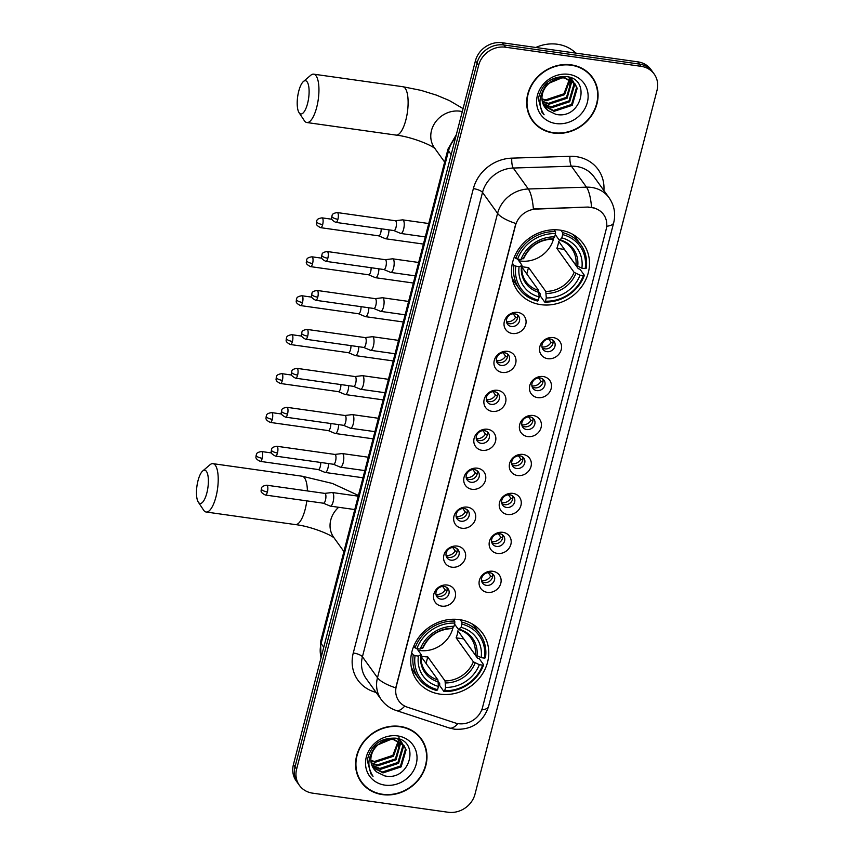 <?xml version="1.0" encoding="UTF-8"?>
<svg xmlns="http://www.w3.org/2000/svg" width="855" height="855" viewBox="0 0 855 855"><rect width="100%" height="100%" fill="white"/><g stroke="black" fill="none" stroke-linecap="round" stroke-linejoin="round"><path stroke-width="1.28" d="M459.392 619.619A40.452 36.102 144.3 0 0 418.116 638.268A40.452 36.102 144.3 0 0 416.93 680.505A40.452 36.102 144.3 0 0 440.122 694.142A40.452 36.102 144.3 0 0 481.408 675.493A40.452 36.102 144.3 0 0 482.594 633.266A40.452 36.102 144.3 0 0 459.392 619.619M560.121 230.134A40.452 36.102 144.3 0 0 518.835 248.784A40.452 36.102 144.3 0 0 517.649 291.01A40.452 36.102 144.3 0 0 540.852 304.658A40.452 36.102 144.3 0 0 582.137 286.008A40.452 36.102 144.3 0 0 583.324 243.771A40.452 36.102 144.3 0 0 560.121 230.134M512.316 333.493A11.446 10.217 -35.7 0 1 504.343 321.448A11.446 10.217 -35.7 0 1 517.777 312.406A11.446 10.217 -35.7 0 1 525.75 324.462A11.446 10.217 -35.7 0 1 512.316 333.493M514.678 313.828A6.872 6.135 144.3 0 0 507.667 317.002A6.872 6.135 144.3 0 0 507.464 324.173A6.872 6.135 144.3 0 0 511.397 326.482A6.872 6.135 144.3 0 0 518.408 323.318A6.872 6.135 144.3 0 0 518.611 316.147A6.872 6.135 144.3 0 0 514.678 313.828M502.248 372.449A11.446 10.217 -35.7 0 1 494.276 360.393A11.446 10.217 -35.7 0 1 507.699 351.352A11.446 10.217 -35.7 0 1 515.672 363.407A11.446 10.217 -35.7 0 1 502.248 372.449M504.6 352.784A6.872 6.135 144.3 0 0 497.589 355.947A6.872 6.135 144.3 0 0 497.386 363.119A6.872 6.135 144.3 0 0 501.329 365.438A6.872 6.135 144.3 0 0 508.34 362.264A6.872 6.135 144.3 0 0 508.543 355.092A6.872 6.135 144.3 0 0 504.6 352.784M492.17 411.394A11.446 10.217 -35.7 0 1 484.197 399.338A11.446 10.217 -35.7 0 1 497.631 390.308A11.446 10.217 -35.7 0 1 505.604 402.352A11.446 10.217 -35.7 0 1 492.17 411.394M494.532 391.729A6.872 6.135 144.3 0 0 487.521 394.892A6.872 6.135 144.3 0 0 487.318 402.064A6.872 6.135 144.3 0 0 491.251 404.383A6.872 6.135 144.3 0 0 498.262 401.219A6.872 6.135 144.3 0 0 498.465 394.048A6.872 6.135 144.3 0 0 494.532 391.729M482.102 450.339A11.446 10.217 -35.7 0 1 474.13 438.294A11.446 10.217 -35.7 0 1 487.553 429.253A11.446 10.217 -35.7 0 1 495.526 441.308A11.446 10.217 -35.7 0 1 482.102 450.339M484.454 430.674A6.872 6.135 144.3 0 0 477.443 433.848A6.872 6.135 144.3 0 0 477.24 441.02A6.872 6.135 144.3 0 0 481.183 443.328A6.872 6.135 144.3 0 0 488.194 440.165A6.872 6.135 144.3 0 0 488.397 432.993A6.872 6.135 144.3 0 0 484.454 430.674M472.024 489.295A11.446 10.217 -35.7 0 1 464.051 477.24A11.446 10.217 -35.7 0 1 477.485 468.198A11.446 10.217 -35.7 0 1 485.458 480.254A11.446 10.217 -35.7 0 1 472.024 489.295M474.386 469.63A6.872 6.135 144.3 0 0 467.375 472.794A6.872 6.135 144.3 0 0 467.172 479.965A6.872 6.135 144.3 0 0 471.105 482.284A6.872 6.135 144.3 0 0 478.116 479.11A6.872 6.135 144.3 0 0 478.319 471.939A6.872 6.135 144.3 0 0 474.386 469.63M461.957 528.24A11.446 10.217 -35.7 0 1 453.984 516.185A11.446 10.217 -35.7 0 1 467.407 507.154A11.446 10.217 -35.7 0 1 475.38 519.199A11.446 10.217 -35.7 0 1 461.957 528.24M464.308 508.575A6.872 6.135 144.3 0 0 457.297 511.739A6.872 6.135 144.3 0 0 457.094 518.91A6.872 6.135 144.3 0 0 461.037 521.229A6.872 6.135 144.3 0 0 468.048 518.066A6.872 6.135 144.3 0 0 468.251 510.895A6.872 6.135 144.3 0 0 464.308 508.575M451.878 567.186A11.446 10.217 -35.7 0 1 443.905 555.141A11.446 10.217 -35.7 0 1 457.34 546.099A11.446 10.217 -35.7 0 1 465.312 558.155A11.446 10.217 -35.7 0 1 451.878 567.186M454.24 547.521A6.872 6.135 144.3 0 0 447.229 550.695A6.872 6.135 144.3 0 0 447.026 557.866A6.872 6.135 144.3 0 0 450.959 560.175A6.872 6.135 144.3 0 0 457.97 557.011A6.872 6.135 144.3 0 0 458.173 549.84A6.872 6.135 144.3 0 0 454.24 547.521M441.811 606.142A11.446 10.217 -35.7 0 1 433.838 594.086A11.446 10.217 -35.7 0 1 447.261 585.044A11.446 10.217 -35.7 0 1 455.234 597.1A11.446 10.217 -35.7 0 1 441.811 606.142M444.162 586.477A6.872 6.135 144.3 0 0 437.151 589.64A6.872 6.135 144.3 0 0 436.948 596.811A6.872 6.135 144.3 0 0 440.891 599.131A6.872 6.135 144.3 0 0 447.902 595.956A6.872 6.135 144.3 0 0 448.106 588.785A6.872 6.135 144.3 0 0 444.162 586.477M547.809 358.683A11.446 10.217 -35.7 0 1 539.836 346.628A11.446 10.217 -35.7 0 1 553.26 337.586A11.446 10.217 -35.7 0 1 561.233 349.642A11.446 10.217 -35.7 0 1 547.809 358.683M550.16 339.018A6.872 6.135 144.3 0 0 543.149 342.182A6.872 6.135 144.3 0 0 542.946 349.353A6.872 6.135 144.3 0 0 546.89 351.672A6.872 6.135 144.3 0 0 553.901 348.498A6.872 6.135 144.3 0 0 554.104 341.327A6.872 6.135 144.3 0 0 550.16 339.018M537.731 397.628A11.446 10.217 -35.7 0 1 529.758 385.573A11.446 10.217 -35.7 0 1 543.192 376.542A11.446 10.217 -35.7 0 1 551.165 388.587A11.446 10.217 -35.7 0 1 537.731 397.628M540.082 377.963A6.872 6.135 144.3 0 0 533.082 381.127A6.872 6.135 144.3 0 0 532.879 388.298A6.872 6.135 144.3 0 0 536.812 390.617A6.872 6.135 144.3 0 0 543.823 387.454A6.872 6.135 144.3 0 0 544.026 380.283A6.872 6.135 144.3 0 0 540.082 377.963M527.663 436.574A11.446 10.217 -35.7 0 1 519.69 424.529A11.446 10.217 -35.7 0 1 533.114 415.487A11.446 10.217 -35.7 0 1 541.087 427.543A11.446 10.217 -35.7 0 1 527.663 436.574M530.015 416.909A6.872 6.135 144.3 0 0 523.004 420.083A6.872 6.135 144.3 0 0 522.8 427.254A6.872 6.135 144.3 0 0 526.744 429.563A6.872 6.135 144.3 0 0 533.755 426.399A6.872 6.135 144.3 0 0 533.958 419.228A6.872 6.135 144.3 0 0 530.015 416.909M517.585 475.53A11.446 10.217 -35.7 0 1 509.612 463.474A11.446 10.217 -35.7 0 1 523.046 454.433A11.446 10.217 -35.7 0 1 531.019 466.488A11.446 10.217 -35.7 0 1 517.585 475.53M519.947 455.865A6.872 6.135 144.3 0 0 512.936 459.028A6.872 6.135 144.3 0 0 512.733 466.199A6.872 6.135 144.3 0 0 516.666 468.519A6.872 6.135 144.3 0 0 523.677 465.344A6.872 6.135 144.3 0 0 523.88 458.173A6.872 6.135 144.3 0 0 519.947 455.865M507.517 514.475A11.446 10.217 -35.7 0 1 499.544 502.419A11.446 10.217 -35.7 0 1 512.968 493.388A11.446 10.217 -35.7 0 1 520.941 505.433A11.446 10.217 -35.7 0 1 507.517 514.475M509.869 494.81A6.872 6.135 144.3 0 0 502.858 497.973A6.872 6.135 144.3 0 0 502.655 505.145A6.872 6.135 144.3 0 0 506.598 507.464A6.872 6.135 144.3 0 0 513.609 504.3A6.872 6.135 144.3 0 0 513.812 497.129A6.872 6.135 144.3 0 0 509.869 494.81M497.439 553.42A11.446 10.217 -35.7 0 1 489.466 541.375A11.446 10.217 -35.7 0 1 502.9 532.334A11.446 10.217 -35.7 0 1 510.873 544.389A11.446 10.217 -35.7 0 1 497.439 553.42M499.801 533.755A6.872 6.135 144.3 0 0 492.79 536.929A6.872 6.135 144.3 0 0 492.587 544.101A6.872 6.135 144.3 0 0 496.52 546.409A6.872 6.135 144.3 0 0 503.531 543.246A6.872 6.135 144.3 0 0 503.734 536.074A6.872 6.135 144.3 0 0 499.801 533.755M487.371 592.376A11.446 10.217 -35.7 0 1 479.399 580.321A11.446 10.217 -35.7 0 1 492.822 571.279A11.446 10.217 -35.7 0 1 500.795 583.334A11.446 10.217 -35.7 0 1 487.371 592.376M489.723 572.711A6.872 6.135 144.3 0 0 482.712 575.875A6.872 6.135 144.3 0 0 482.509 583.046A6.872 6.135 144.3 0 0 486.452 585.365A6.872 6.135 144.3 0 0 493.463 582.191A6.872 6.135 144.3 0 0 493.666 575.02A6.872 6.135 144.3 0 0 489.723 572.711M517.382 314.907A6.872 6.135 -35.7 0 1 515.8 321.277A6.872 6.135 -35.7 0 1 509.388 323.692A6.872 6.135 -35.7 0 1 506.684 322.613M507.314 353.863A6.872 6.135 -35.7 0 1 505.722 360.233A6.872 6.135 -35.7 0 1 499.32 362.638A6.872 6.135 -35.7 0 1 496.605 361.558M497.236 392.808A6.872 6.135 -35.7 0 1 495.654 399.178A6.872 6.135 -35.7 0 1 489.242 401.594A6.872 6.135 -35.7 0 1 486.538 400.514M487.168 431.754A6.872 6.135 -35.7 0 1 485.576 438.123A6.872 6.135 -35.7 0 1 479.174 440.539A6.872 6.135 -35.7 0 1 476.459 439.459M477.09 470.71A6.872 6.135 -35.7 0 1 475.508 477.079A6.872 6.135 -35.7 0 1 469.096 479.484A6.872 6.135 -35.7 0 1 466.392 478.405M467.022 509.655A6.872 6.135 -35.7 0 1 465.43 516.025A6.872 6.135 -35.7 0 1 459.028 518.44A6.872 6.135 -35.7 0 1 456.314 517.361M456.944 548.611A6.872 6.135 -35.7 0 1 455.362 554.97A6.872 6.135 -35.7 0 1 448.95 557.385A6.872 6.135 -35.7 0 1 446.246 556.306M446.876 587.556A6.872 6.135 -35.7 0 1 445.284 593.926A6.872 6.135 -35.7 0 1 438.882 596.33A6.872 6.135 -35.7 0 1 436.168 595.251M552.875 340.098A6.872 6.135 -35.7 0 1 551.283 346.467A6.872 6.135 -35.7 0 1 544.881 348.872A6.872 6.135 -35.7 0 1 542.166 347.793M542.797 379.043A6.872 6.135 -35.7 0 1 541.215 385.413A6.872 6.135 -35.7 0 1 534.803 387.828A6.872 6.135 -35.7 0 1 532.099 386.749M532.729 417.988A6.872 6.135 -35.7 0 1 531.137 424.358A6.872 6.135 -35.7 0 1 524.735 426.773A6.872 6.135 -35.7 0 1 522.02 425.694M522.651 456.944A6.872 6.135 -35.7 0 1 521.069 463.314A6.872 6.135 -35.7 0 1 514.657 465.719A6.872 6.135 -35.7 0 1 511.953 464.639M512.583 495.889A6.872 6.135 -35.7 0 1 510.991 502.259A6.872 6.135 -35.7 0 1 504.589 504.674A6.872 6.135 -35.7 0 1 501.874 503.595M502.505 534.835A6.872 6.135 -35.7 0 1 500.923 541.204A6.872 6.135 -35.7 0 1 494.511 543.62A6.872 6.135 -35.7 0 1 491.807 542.54M492.437 573.791A6.872 6.135 -35.7 0 1 490.845 580.16A6.872 6.135 -35.7 0 1 484.443 582.565A6.872 6.135 -35.7 0 1 481.728 581.486M588.4 207.455A20.606 18.393 -35.7 0 1 591.82 207.637A20.606 18.393 -35.7 0 1 603.641 214.584A20.606 18.393 -35.7 0 1 606.174 229.332L482.541 707.406A20.606 18.393 -35.7 0 1 455.095 722.913L407.397 707.203A20.606 18.393 -35.7 0 1 398.858 701.014A20.606 18.393 -35.7 0 1 396.314 686.266L515.469 225.549A20.606 18.393 -35.7 0 1 536.224 209.09L588.112 207.049L594.46 208.022M571.183 64.852A37.011 33.035 144.3 0 0 533.402 81.92A37.011 33.035 144.3 0 0 532.312 120.566A37.011 33.035 144.3 0 0 553.548 133.049A37.011 33.035 144.3 0 0 591.329 115.981A37.011 33.035 144.3 0 0 592.408 77.335A37.011 33.035 144.3 0 0 571.183 64.852M531.543 119.422A37.011 33.035 144.3 0 0 534.3 122.457M400.087 726.419A37.011 33.035 144.3 0 0 362.306 743.487A37.011 33.035 144.3 0 0 361.227 782.133A37.011 33.035 144.3 0 0 382.452 794.616A37.011 33.035 144.3 0 0 420.233 777.548A37.011 33.035 144.3 0 0 421.323 738.902A37.011 33.035 144.3 0 0 400.087 726.419M360.447 781A37.011 33.035 144.3 0 0 363.204 784.024M654.182 74.043L650.965 69.565A22.893 20.435 144.3 0 0 637.83 61.849L502.28 42.75A22.893 20.435 144.3 0 0 475.423 60.823L293.425 764.573L295.028 766.817A22.893 20.435 144.3 0 0 297.85 783.201A22.893 20.435 144.3 0 1 295.028 766.817L477.037 63.056L295.028 766.817L296.642 769.051A22.893 20.435 144.3 0 0 299.453 785.435A22.893 20.435 144.3 0 0 312.588 793.151L448.138 812.25A22.893 20.435 144.3 0 0 474.995 794.177L656.993 90.427A22.893 20.435 144.3 0 0 654.182 74.043A22.893 20.435 144.3 0 0 641.047 66.316L505.497 47.217A22.893 20.435 144.3 0 0 478.64 65.301L296.642 769.051M502.28 42.75L503.894 44.984A22.893 20.435 144.3 0 0 477.037 63.056A22.893 20.435 144.3 0 1 503.894 44.984L639.444 64.082L503.894 44.984L505.497 47.217M652.568 71.799A22.893 20.435 144.3 0 0 639.444 64.082A22.893 20.435 144.3 0 1 652.568 71.799M404.725 706.07A26.708 10.1 108.2 0 1 396.154 710.484C390.04 708.421 385.071 704.787 381.245 699.561A30.524 27.242 -35.7 0 1 377.493 677.716A26.708 8.219 -165.5 0 0 395.747 687.848L515.843 223.486A26.708 8.219 14.5 0 1 497.578 213.355A30.524 27.242 -35.7 0 1 528.326 188.987A26.708 7.246 88.2 0 1 533.381 208.973L588.112 207.049M422.477 741.381A37.011 33.035 144.3 0 0 420.489 737.812M593.573 79.814A37.011 33.035 144.3 0 0 591.585 76.234M293.425 764.573A22.893 20.435 144.3 0 0 296.236 780.957L299.453 785.435M592.098 77.559A36.637 32.693 144.3 0 0 571.087 65.204A36.637 32.693 144.3 0 0 533.702 82.091A36.637 32.693 144.3 0 0 532.622 120.341A36.637 32.693 144.3 0 0 553.634 132.696A36.637 32.693 144.3 0 0 591.029 115.81A36.637 32.693 144.3 0 0 592.098 77.559L590.495 75.326A36.637 32.693 144.3 0 0 588.817 73.209M575.832 53.106A38.154 34.061 144.3 0 0 557.385 44.246A38.154 34.061 144.3 0 0 535.818 47.474M541.963 98.785A19.077 17.025 144.3 0 0 544.346 99.511L545.789 99.811L563.937 93.783L569.398 79.323M571.974 80.83L567.122 98.218L548.985 104.246L542.359 101.734M571.503 80.498L566.491 97.331L548.344 103.359L542.241 101.168M573.673 82.294L574.645 84.784L569.676 101.766L551.539 107.794L543.021 103.893M573.278 81.909L574.015 83.897L569.045 100.879L550.898 106.907L542.829 103.37M546.452 86.024A19.077 17.025 144.3 0 0 544.87 107.303A19.077 17.025 144.3 0 0 548.194 110.669L555.825 114.324C581.421 120.095 591.745 79.045 566.673 76.619C551.293 76.095 541.846 83.501 538.34 98.817L541.985 112.283L544.111 114.762C537.902 104.983 538.682 95.407 546.452 86.024C551.336 80.156 557.342 77.474 564.45 77.955L575.084 83.961L577.2 88.332L572.23 105.315L554.083 111.342L543.951 105.86M574.763 83.534L576.559 87.445L571.589 104.428L553.452 110.455L543.695 105.389M548.194 110.669L544.806 107.217M542.455 91.592L546.527 84.271L563.819 77.068L575.084 83.961M570.157 77.538L572.54 80.423L569.43 77.292L569.858 78.991M569.964 79.59L564.578 94.67L546.431 100.698L541.995 99.362M569.003 77.153L569.323 78.703M570.52 77.677L570.862 78.254M571.119 78.746L571.792 80.285M570.723 78.361L571.332 79.943M572.54 80.423L573.416 81.802M572.209 79.985L573.032 81.407M568.725 74.342A26.708 23.844 144.3 0 0 537.389 95.429A26.708 23.844 144.3 0 0 555.996 123.558A26.708 23.844 144.3 0 0 587.332 102.472A26.708 23.844 144.3 0 0 568.725 74.342M570.648 79.964L569.58 86.034M529.544 115.853A36.637 32.693 144.3 0 0 531.019 118.108L532.622 120.341M544.111 114.762L541.781 111.994M421.013 739.126A36.637 32.693 144.3 0 0 400.001 726.771A36.637 32.693 144.3 0 0 362.606 743.658A36.637 32.693 144.3 0 0 361.537 781.908A36.637 32.693 144.3 0 0 382.548 794.263A36.637 32.693 144.3 0 0 419.933 777.377A36.637 32.693 144.3 0 0 421.013 739.126L419.399 736.892A36.637 32.693 144.3 0 0 417.732 734.787M370.867 760.362A19.077 17.025 144.3 0 0 373.261 761.078L374.704 761.378L392.84 755.36L398.312 740.89M400.877 742.397L396.036 759.796L377.889 765.813L371.262 763.301M400.407 742.065L395.395 758.909L377.247 764.926L371.145 762.735M402.577 743.861L403.56 746.351L398.59 763.333L380.443 769.361L371.925 765.46M402.181 743.476L402.919 745.464L397.949 762.446L379.802 768.474L371.733 764.936M375.366 747.591A19.077 17.025 144.3 0 0 373.774 768.869A19.077 17.025 144.3 0 0 377.098 772.236L384.729 775.891C410.325 781.673 420.649 740.612 395.576 738.186C380.197 737.662 370.749 745.068 367.244 760.384L370.899 773.85L373.026 776.329C366.816 766.55 367.597 756.974 375.366 747.591C380.251 741.723 386.246 739.041 393.364 739.532L403.998 745.539L406.104 749.899L401.134 766.882L382.997 772.909L372.855 767.427M403.667 745.1L405.473 749.012L400.503 765.995L382.356 772.022L372.598 766.956M377.098 772.236L373.721 768.784M371.359 753.159L375.43 745.849L392.723 738.645L403.998 745.539M399.061 739.105L401.444 741.99L398.334 738.859L398.761 740.558M398.868 741.157L393.482 756.248L375.334 762.265L370.91 760.929M397.917 738.731L398.227 740.27M399.424 739.244L399.766 739.832M400.033 740.312L400.696 741.862M399.627 739.928L400.247 741.509M401.444 741.99L402.32 743.38M401.113 741.552L401.946 742.974M397.639 735.909A26.708 23.844 144.3 0 0 366.303 757.006A26.708 23.844 144.3 0 0 384.91 785.125A26.708 23.844 144.3 0 0 416.235 764.039A26.708 23.844 144.3 0 0 397.639 735.909M399.039 736.914L398.494 747.601M358.459 777.419A36.637 32.693 144.3 0 0 359.923 779.675L361.537 781.908M373.026 776.329L370.696 773.561M298.737 91.196A16.79 5.536 -82 0 0 299.047 112.657A16.79 5.536 -82 0 0 307.576 103.487A16.79 5.536 -82 0 0 308.655 85.981A16.79 5.536 -82 0 0 303.429 81.503A16.79 5.536 -82 0 0 298.737 91.196M303.429 81.503L310.696 75.304A24.421 8.048 98 0 1 313.689 74.171A24.421 8.048 98 0 1 316.713 107.292A24.421 8.048 98 0 1 306.881 122.532A24.421 8.048 98 0 1 304.305 120.619L299.047 112.657M518.739 260.7A28.236 25.201 144.3 0 0 520.449 260.999A28.236 25.201 144.3 0 0 553.784 237.882M521.828 266.536A28.236 25.201 144.3 0 0 524.874 267.145A28.236 25.201 144.3 0 0 528.508 267.412L545.768 291.416L546.292 297.925A32.811 29.294 144.3 0 0 580.053 275.203L583.356 275.663A36.327 32.426 144.3 0 1 545.447 301.174L544.678 302.029A37.855 33.783 144.3 0 0 584.382 275.31L583.356 275.663M515.811 266.151L513.973 265.392A37.855 33.783 144.3 0 0 519.359 288.937A37.855 33.783 144.3 0 0 537.549 301.024L538.319 300.169A36.327 32.426 144.3 0 1 515.811 266.151L519.113 266.61A32.811 29.294 144.3 0 0 539.152 296.92L538.639 290.411L521.796 267.006M517.585 259.097L521.807 264.964L521.465 265.809L519.113 266.61M560.901 230.252L562.622 232.646L562.665 234.612A36.327 32.426 144.3 0 1 585.173 268.63L581.87 268.171L575.928 265.307L558.668 241.302A28.236 25.201 -35.7 0 1 556.851 248.335L564.396 249.404A36.252 32.351 144.3 0 0 564.428 249.307M564.396 249.404L578.258 268.673L580.085 269.336L584.382 275.31M544.678 302.029L540.381 296.054L540.446 294.12L539.067 292.207M512.027 277.715A37.855 33.783 144.3 0 0 515.063 282.962L519.359 288.937M513.973 265.392L512.402 263.201M514.528 256.596L515.789 258.36L517.628 259.118A36.327 32.426 144.3 0 1 555.526 233.607L555.494 231.641A37.855 33.783 144.3 0 0 515.789 258.36M555.494 231.641L554.136 229.76M545.447 301.174L546.292 297.925M539.152 296.92L538.319 300.169M555.526 233.607L554.692 236.867A32.811 29.294 144.3 0 0 520.93 259.589L517.628 259.118M580.053 275.203L574.111 272.339L556.851 248.335M551.967 238.866L552.95 238.812L554.692 236.867M520.93 259.589L523.623 257.943M521.807 264.964L521.465 265.809A29.359 26.206 144.3 0 0 539.077 292.431M585.173 268.63L586.199 268.278A37.855 33.783 144.3 0 0 580.812 244.733L576.516 238.748A37.855 33.783 144.3 0 0 572.508 234.217M580.812 244.733A37.855 33.783 144.3 0 0 562.622 232.646M581.87 268.171A32.811 29.294 144.3 0 0 561.821 237.872L562.665 234.612M561.821 237.872L560.078 239.817L559.095 239.87L555.28 234.559M577.691 266.439A29.359 26.206 144.3 0 0 560.078 239.817L559.095 239.87M526.808 273.963L528.508 267.412M198.007 480.692A16.79 5.536 -82 0 0 198.317 502.142A16.79 5.536 -82 0 0 206.846 492.982A16.79 5.536 -82 0 0 207.925 475.476A16.79 5.536 -82 0 0 202.699 470.987A16.79 5.536 -82 0 0 198.007 480.692M202.699 470.987L209.967 464.789A24.421 8.048 98 0 1 212.97 463.656A24.421 8.048 98 0 1 215.984 496.776A24.421 8.048 98 0 1 206.151 512.017A24.421 8.048 98 0 1 203.576 510.104L198.317 502.142M418.01 650.195A28.236 25.201 144.3 0 0 419.73 650.495A28.236 25.201 144.3 0 0 453.054 627.367M421.098 656.02A28.236 25.201 144.3 0 0 424.144 656.64A28.236 25.201 144.3 0 0 427.778 656.897L445.038 680.901L445.562 687.409A32.811 29.294 144.3 0 0 479.324 664.688L482.626 665.158A36.327 32.426 144.3 0 1 444.718 690.669L443.948 691.524A37.855 33.783 144.3 0 0 483.652 664.795L482.626 665.158M415.081 655.635L413.243 654.877A37.855 33.783 144.3 0 0 418.629 678.421A37.855 33.783 144.3 0 0 436.82 690.509L437.589 689.664A36.327 32.426 144.3 0 1 415.081 655.635L418.384 656.106A32.811 29.294 144.3 0 0 438.423 686.405L437.91 679.896L421.066 656.49M416.855 648.592L421.077 654.46L418.384 656.106M460.172 619.736L461.903 622.13L461.935 624.107A36.327 32.426 144.3 0 1 484.443 658.126L481.141 657.655L475.198 654.802L457.938 630.798A28.236 25.201 -35.7 0 1 456.121 637.819L463.666 638.888A36.252 32.351 144.3 0 0 463.699 638.803M463.666 638.888L477.528 658.158L479.356 658.82L483.652 664.795M443.948 691.524L439.652 685.539L439.716 683.615L438.337 681.702M411.308 667.199A37.855 33.783 144.3 0 0 414.333 672.447L418.629 678.421M413.243 654.877L411.672 652.696M413.799 646.091L415.06 647.844L416.898 648.614A36.327 32.426 144.3 0 1 454.796 623.103L454.764 621.125A37.855 33.783 144.3 0 0 415.06 647.844M454.764 621.125L453.407 619.244M444.718 690.669L445.562 687.409M438.423 686.405L437.589 689.664M454.796 623.103L453.962 626.352A32.811 29.294 144.3 0 0 420.2 649.073L416.898 648.614M479.324 664.688L473.381 661.823L456.121 637.819M451.237 628.35L452.22 628.297L453.962 626.352M420.2 649.073L422.894 647.427M421.077 654.46L420.735 655.293A29.359 26.206 144.3 0 0 438.348 681.927M484.443 658.126L485.469 657.762A37.855 33.783 144.3 0 0 480.083 634.218L475.786 628.243A37.855 33.783 144.3 0 0 471.778 623.701M480.083 634.218A37.855 33.783 144.3 0 0 461.903 622.13M481.141 657.655A32.811 29.294 144.3 0 0 461.091 627.356L461.935 624.107M461.091 627.356L458.376 629.355L454.55 624.054M476.962 655.935A29.359 26.206 144.3 0 0 459.349 629.301L458.376 629.355M426.079 663.459L427.778 656.897M553.003 343.144L551.112 342.374L548.664 338.975M541.963 346.906A8.39 7.492 144.3 0 0 542.102 346.927A8.39 7.492 144.3 0 0 551.112 342.374M378.669 235.852L385.413 238.705A6.872 2.266 -82 0 0 385.605 238.759A6.872 2.266 -82 0 0 388.373 234.473A6.872 2.266 -82 0 0 389.004 229.877M378.605 235.82A4.959 1.635 -82 0 0 378.744 235.862A4.959 1.635 -82 0 0 380.742 232.763A4.959 1.635 -82 0 0 381.18 228.777M542.936 382.089L541.033 381.319L538.597 377.921M531.885 385.862A8.39 7.492 144.3 0 0 532.034 385.883A8.39 7.492 144.3 0 0 541.033 381.319M368.601 274.797L375.345 277.651A6.872 2.266 -82 0 0 375.537 277.704A6.872 2.266 -82 0 0 378.305 273.418A6.872 2.266 -82 0 0 378.925 268.823M368.526 274.776A4.959 1.635 -82 0 0 368.665 274.808A4.959 1.635 -82 0 0 370.664 271.719A4.959 1.635 -82 0 0 371.113 267.722M532.857 421.045L530.966 420.265L528.518 416.866M521.817 424.807A8.39 7.492 144.3 0 0 521.956 424.828A8.39 7.492 144.3 0 0 530.966 420.265M358.523 313.753L365.267 316.596A6.872 2.266 -82 0 0 365.459 316.649A6.872 2.266 -82 0 0 368.227 312.364A6.872 2.266 -82 0 0 368.858 307.779M358.459 313.721A4.959 1.635 -82 0 0 358.598 313.764A4.959 1.635 -82 0 0 360.596 310.664A4.959 1.635 -82 0 0 361.034 306.667M522.79 459.99L520.887 459.221L518.451 455.822M511.739 463.752A8.39 7.492 144.3 0 0 511.889 463.773A8.39 7.492 144.3 0 0 520.887 459.221M348.455 352.698L355.199 355.552A6.872 2.266 -82 0 0 355.391 355.605A6.872 2.266 -82 0 0 358.16 351.32A6.872 2.266 -82 0 0 358.779 346.724M348.38 352.666A4.959 1.635 -82 0 0 348.519 352.709A4.959 1.635 -82 0 0 350.518 349.61A4.959 1.635 -82 0 0 350.967 345.623M512.711 498.935L510.82 498.166L508.372 494.767M501.671 502.708A8.39 7.492 144.3 0 0 501.81 502.729A8.39 7.492 144.3 0 0 510.82 498.166M338.377 391.643L345.121 394.497A6.872 2.266 -82 0 0 345.313 394.55A6.872 2.266 -82 0 0 348.081 390.265A6.872 2.266 -82 0 0 348.712 385.669M338.313 391.622A4.959 1.635 -82 0 0 338.452 391.654A4.959 1.635 -82 0 0 340.45 388.565A4.959 1.635 -82 0 0 340.889 384.568M502.644 537.891L500.741 537.111L498.305 533.723M491.604 541.653A8.39 7.492 144.3 0 0 491.743 541.675A8.39 7.492 144.3 0 0 500.741 537.111M328.309 430.599L335.053 433.442A6.872 2.266 -82 0 0 335.246 433.496A6.872 2.266 -82 0 0 338.014 429.21A6.872 2.266 -82 0 0 338.633 424.625M328.235 430.567A4.959 1.635 -82 0 0 328.373 430.61A4.959 1.635 -82 0 0 330.372 427.511A4.959 1.635 -82 0 0 330.821 423.514M492.566 576.836L490.674 576.067L488.226 572.668M481.525 580.598A8.39 7.492 144.3 0 0 481.664 580.62A8.39 7.492 144.3 0 0 490.674 576.067M318.231 469.545L324.975 472.398A6.872 2.266 -82 0 0 325.167 472.452A6.872 2.266 -82 0 0 327.935 468.166A6.872 2.266 -82 0 0 328.566 463.57M318.167 469.513A4.959 1.635 -82 0 0 318.306 469.555A4.959 1.635 -82 0 0 320.304 466.456A4.959 1.635 -82 0 0 320.743 462.47M517.521 317.964L515.618 317.184L513.182 313.785M506.481 321.726A8.39 7.492 144.3 0 0 506.62 321.747A8.39 7.492 144.3 0 0 515.618 317.184M393.909 230.572L400.664 233.415A6.872 2.266 -82 0 0 400.856 233.468A6.872 2.266 -82 0 0 403.613 229.183A6.872 2.266 -82 0 0 403.442 220.344A6.872 2.266 -82 0 0 402.769 219.874A6.872 2.266 -82 0 0 402.566 219.863L395.299 220.74M393.845 230.54A4.959 1.635 -82 0 0 393.984 230.583A4.959 1.635 -82 0 0 395.983 227.483A4.959 1.635 -82 0 0 395.854 221.092A4.959 1.635 -82 0 0 395.363 220.75A4.959 1.635 -82 0 0 395.224 220.75M507.453 356.909L505.551 356.14L503.103 352.741M496.402 360.671A8.39 7.492 144.3 0 0 496.541 360.692A8.39 7.492 144.3 0 0 505.551 356.14M383.842 269.517L390.585 272.371A6.872 2.266 -82 0 0 390.778 272.424A6.872 2.266 -82 0 0 393.546 268.139A6.872 2.266 -82 0 0 393.375 259.289A6.872 2.266 -82 0 0 392.691 258.819A6.872 2.266 -82 0 0 392.498 258.819L385.22 259.696M383.767 269.485A4.959 1.635 -82 0 0 383.906 269.528A4.959 1.635 -82 0 0 385.904 266.429A4.959 1.635 -82 0 0 385.787 260.048A4.959 1.635 -82 0 0 385.295 259.706A4.959 1.635 -82 0 0 385.145 259.706M497.375 395.854L495.473 395.085L493.036 391.686M486.335 399.627A8.39 7.492 144.3 0 0 486.474 399.648A8.39 7.492 144.3 0 0 495.473 395.085M373.763 308.463L380.518 311.316A6.872 2.266 -82 0 0 380.71 311.37A6.872 2.266 -82 0 0 383.468 307.084A6.872 2.266 -82 0 0 383.297 298.245A6.872 2.266 -82 0 0 382.623 297.764A6.872 2.266 -82 0 0 382.42 297.764L375.153 298.641M373.699 308.441A4.959 1.635 -82 0 0 373.838 308.473A4.959 1.635 -82 0 0 375.837 305.374A4.959 1.635 -82 0 0 375.708 298.994A4.959 1.635 -82 0 0 375.217 298.651A4.959 1.635 -82 0 0 375.078 298.651M487.307 434.81L485.405 434.03L482.957 430.642M476.256 438.572A8.39 7.492 144.3 0 0 476.395 438.594A8.39 7.492 144.3 0 0 485.405 434.03M363.696 347.419L370.439 350.261A6.872 2.266 -82 0 0 370.632 350.315A6.872 2.266 -82 0 0 373.4 346.029A6.872 2.266 -82 0 0 373.229 337.191A6.872 2.266 -82 0 0 372.545 336.72A6.872 2.266 -82 0 0 372.353 336.71L365.074 337.586M363.632 347.387A4.959 1.635 -82 0 0 363.76 347.429A4.959 1.635 -82 0 0 365.758 344.33A4.959 1.635 -82 0 0 365.641 337.939A4.959 1.635 -82 0 0 365.149 337.597A4.959 1.635 -82 0 0 365.01 337.597M477.229 473.755L475.327 472.986L472.89 469.587M466.189 477.518A8.39 7.492 144.3 0 0 466.328 477.539A8.39 7.492 144.3 0 0 475.327 472.986M353.617 386.364L360.372 389.217A6.872 2.266 -82 0 0 360.564 389.271A6.872 2.266 -82 0 0 363.322 384.985A6.872 2.266 -82 0 0 363.151 376.136A6.872 2.266 -82 0 0 362.477 375.666A6.872 2.266 -82 0 0 362.274 375.666L355.007 376.542M353.553 386.332A4.959 1.635 -82 0 0 353.692 386.375A4.959 1.635 -82 0 0 355.691 383.275A4.959 1.635 -82 0 0 355.562 376.895A4.959 1.635 -82 0 0 355.071 376.553A4.959 1.635 -82 0 0 354.932 376.553M467.161 512.701L465.259 511.931L462.812 508.533M456.11 516.473A8.39 7.492 144.3 0 0 456.249 516.495A8.39 7.492 144.3 0 0 465.259 511.931M343.55 425.309L350.293 428.163A6.872 2.266 -82 0 0 350.486 428.216A6.872 2.266 -82 0 0 353.254 423.93A6.872 2.266 -82 0 0 353.083 415.092A6.872 2.266 -82 0 0 352.399 414.611A6.872 2.266 -82 0 0 352.207 414.611L344.928 415.487M343.486 425.288A4.959 1.635 -82 0 0 343.625 425.32A4.959 1.635 -82 0 0 345.612 422.22A4.959 1.635 -82 0 0 345.495 415.84A4.959 1.635 -82 0 0 345.003 415.498A4.959 1.635 -82 0 0 344.864 415.498M457.083 551.657L455.181 550.877L452.744 547.489M446.043 555.419A8.39 7.492 144.3 0 0 446.182 555.44A8.39 7.492 144.3 0 0 455.181 550.877M333.471 464.265L340.226 467.108A6.872 2.266 -82 0 0 340.418 467.161A6.872 2.266 -82 0 0 343.176 462.876A6.872 2.266 -82 0 0 343.005 454.037A6.872 2.266 -82 0 0 342.331 453.567A6.872 2.266 -82 0 0 342.128 453.556L334.861 454.433M333.407 464.233A4.959 1.635 -82 0 0 333.546 464.276A4.959 1.635 -82 0 0 335.545 461.176A4.959 1.635 -82 0 0 335.416 454.785A4.959 1.635 -82 0 0 334.936 454.443A4.959 1.635 -82 0 0 334.786 454.443M447.015 590.602L445.113 589.832L442.666 586.434M435.965 594.364A8.39 7.492 144.3 0 0 436.103 594.385A8.39 7.492 144.3 0 0 445.113 589.832M323.404 503.21L330.148 506.064A6.872 2.266 -82 0 0 330.34 506.117A6.872 2.266 -82 0 0 333.108 501.832A6.872 2.266 -82 0 0 332.937 492.982A6.872 2.266 -82 0 0 332.253 492.512A6.872 2.266 -82 0 0 332.061 492.512L324.782 493.388M323.34 503.178A4.959 1.635 -82 0 0 323.479 503.221A4.959 1.635 -82 0 0 325.466 500.122A4.959 1.635 -82 0 0 325.349 493.741A4.959 1.635 -82 0 0 324.857 493.399A4.959 1.635 -82 0 0 324.718 493.399M376.179 692.529L373.806 691.738A38.154 34.061 -35.7 0 1 353.275 652.974L473.371 188.613A38.154 34.061 -35.7 0 1 511.803 158.143A7.631 2.073 -91.8 0 0 513.257 168.04L528.326 188.987L586.477 187.16A30.524 27.242 -35.7 0 1 591.542 187.427A30.524 27.242 -35.7 0 1 609.049 197.719L593.979 176.771A30.524 27.242 144.3 0 0 576.473 166.479A30.524 27.242 144.3 0 0 571.407 166.201L513.257 168.04A30.524 27.242 144.3 0 0 482.509 192.407L362.424 656.768A30.524 27.242 144.3 0 0 366.175 678.614L381.245 699.561M591.542 207.295A26.708 7.246 88.2 0 0 586.477 187.16L571.407 166.201A7.631 2.073 -91.8 0 1 569.943 156.315A38.154 34.061 -35.7 0 1 603.897 190.569M481.707 709.928A26.708 8.219 14.5 0 0 488.6 706.433L613.698 222.738A26.708 8.219 -165.5 0 1 606.719 226.244M353.275 652.974A7.631 2.351 14.5 0 1 362.424 656.768L377.493 677.716L497.578 213.355L482.509 192.407A7.631 2.351 14.5 0 0 473.371 188.613M457.863 723.597A26.708 10.1 108.2 0 1 449.303 727.99L396.154 710.484M511.803 158.143L569.943 156.315M641.047 66.316L637.83 61.849M478.64 65.301L475.423 60.823M374.554 690.263A7.631 2.886 -71.8 0 0 373.806 691.738M455.501 137.869A30.524 27.242 144.3 0 0 448.512 150.865L451.184 154.573M321.031 657.816L320.593 641.71L448.009 149.048A15.262 4.692 14.5 0 0 448.512 150.865L321.106 643.526L323.767 647.235M320.593 641.71A15.262 4.692 14.5 0 0 321.106 643.526A30.524 27.242 144.3 0 0 321.117 657.506M444.643 162.065L434.5 147.968A24.421 21.803 -35.7 0 1 431.497 130.484A24.421 21.803 -35.7 0 1 460.14 111.203A24.421 21.803 -35.7 0 1 462.288 111.62M435.184 148.802C432.096 145.307 411.383 136.768 396.057 135.101A24.421 8.048 -82 0 0 405.89 119.85A24.421 8.048 -82 0 0 402.876 86.729L313.689 74.171M521.935 265.371C521.293 271.537 522.629 276.956 525.943 281.626A28.236 25.201 144.3 0 0 538.639 290.411M546.206 293.436A29.359 26.206 144.3 0 0 575.875 273.472M552.95 238.812A29.359 26.206 144.3 0 0 523.281 258.776M545.768 291.416A28.236 25.201 144.3 0 0 574.111 272.339M575.928 265.307A28.236 25.201 144.3 0 0 571.792 248.645C568.789 244.509 564.663 241.666 559.416 240.116M334.465 538.297C331.366 534.803 310.654 526.253 295.328 524.585A24.421 8.048 -82 0 0 305.171 509.345A24.421 8.048 -82 0 0 306.795 500.87M307.394 490.941A24.421 8.048 -82 0 0 302.146 476.224L212.97 463.656M343.913 551.55L333.771 537.453A24.421 21.803 -35.7 0 1 330.767 519.979A24.421 21.803 -35.7 0 1 338.644 507.282M421.205 654.855C420.564 661.033 421.9 666.451 425.213 671.111A28.236 25.201 144.3 0 0 437.91 679.896M445.476 682.931A29.359 26.206 144.3 0 0 475.145 662.967M452.22 628.297A29.359 26.206 144.3 0 0 422.552 648.261M445.038 680.901A28.236 25.201 144.3 0 0 473.381 661.823M475.198 654.802A28.236 25.201 144.3 0 0 471.062 638.14C468.059 634.004 463.934 631.161 458.686 629.601M322.666 224.587A4.959 1.635 -82 0 0 322.046 217.854C315.292 218.891 317.376 221.306 316.553 221.531A4.959 1.528 -165.5 0 0 316.724 222.118A4.959 1.528 14.5 0 0 322.666 224.587A4.959 1.635 -82 0 1 320.668 227.676L378.744 235.862M312.588 263.532A4.959 1.635 -82 0 0 311.979 256.81C305.224 257.836 307.298 260.262 306.485 260.476A4.959 1.528 -165.5 0 0 306.646 261.064A4.959 1.528 14.5 0 0 312.588 263.532A4.959 1.635 -82 0 1 310.589 266.632L368.665 274.808M302.52 302.478A4.959 1.635 -82 0 0 301.901 295.755C295.146 296.792 297.23 299.207 296.407 299.421A4.959 1.528 -165.5 0 0 296.578 300.009A4.959 1.528 14.5 0 0 302.52 302.478A4.959 1.635 -82 0 1 300.522 305.577L358.598 313.764M292.442 341.434A4.959 1.635 -82 0 0 291.833 334.7C285.078 335.737 287.152 338.153 286.34 338.377A4.959 1.528 -165.5 0 0 286.5 338.965A4.959 1.528 14.5 0 0 292.442 341.434A4.959 1.635 -82 0 1 290.444 344.522L348.519 352.709M282.374 380.379A4.959 1.635 -82 0 0 281.755 373.656C275 374.682 277.084 377.108 276.261 377.322A4.959 1.528 -165.5 0 0 276.432 377.91A4.959 1.528 14.5 0 0 282.374 380.379A4.959 1.635 -82 0 1 280.376 383.478L338.452 391.654M272.296 419.324A4.959 1.635 -82 0 0 271.687 412.602C264.932 413.638 267.006 416.054 266.194 416.267A4.959 1.528 -165.5 0 0 266.354 416.855A4.959 1.528 14.5 0 0 272.296 419.324A4.959 1.635 -82 0 1 270.308 422.423L328.373 430.61M262.229 458.28A4.959 1.635 -82 0 0 261.619 451.547C254.854 452.584 256.938 454.999 256.115 455.223A4.959 1.528 -165.5 0 0 256.286 455.811A4.959 1.528 14.5 0 0 262.229 458.28A4.959 1.635 -82 0 1 260.23 461.369L318.306 469.555M337.907 219.297A4.959 1.635 -82 0 0 337.298 212.574C330.532 213.6 332.616 216.026 331.804 216.24A4.959 1.528 -165.5 0 0 331.964 216.828A4.959 1.528 14.5 0 0 337.907 219.297A4.959 1.635 -82 0 1 335.908 222.396L393.984 230.583M327.839 258.253A4.959 1.635 -82 0 0 327.219 251.52C320.465 252.556 322.538 254.972 321.726 255.196A4.959 1.528 -165.5 0 0 321.897 255.784A4.959 1.528 14.5 0 0 327.839 258.253A4.959 1.635 -82 0 1 325.841 261.341L383.906 269.528M317.761 297.198A4.959 1.635 -82 0 0 317.152 290.465C310.386 291.502 312.47 293.917 311.658 294.141A4.959 1.528 -165.5 0 0 311.819 294.729A4.959 1.528 14.5 0 0 317.761 297.198A4.959 1.635 -82 0 1 315.762 300.297L373.838 308.473M307.693 336.143A4.959 1.635 -82 0 0 307.073 329.421C300.319 330.447 302.403 332.873 301.58 333.087A4.959 1.528 -165.5 0 0 301.751 333.674A4.959 1.528 14.5 0 0 307.693 336.143A4.959 1.635 -82 0 1 305.695 339.243L363.76 347.429M297.615 375.099A4.959 1.635 -82 0 0 297.006 368.366C290.24 369.403 292.325 371.818 291.512 372.043A4.959 1.528 -165.5 0 0 291.673 372.63A4.959 1.528 14.5 0 0 297.615 375.099A4.959 1.635 -82 0 1 295.616 378.188L353.692 386.375M287.547 414.044A4.959 1.635 -82 0 0 286.927 407.322C280.173 408.348 282.257 410.774 281.434 410.988A4.959 1.528 -165.5 0 0 281.605 411.576A4.959 1.528 14.5 0 0 287.547 414.044A4.959 1.635 -82 0 1 285.549 417.144L343.625 425.32M277.469 452.99A4.959 1.635 -82 0 0 276.86 446.267C270.095 447.304 272.179 449.719 271.366 449.933A4.959 1.528 -165.5 0 0 271.527 450.521A4.959 1.528 14.5 0 0 277.469 452.99A4.959 1.635 -82 0 1 275.47 456.089L333.546 464.276M267.401 491.946A4.959 1.635 -82 0 0 266.781 485.213C260.027 486.249 262.111 488.665 261.288 488.889A4.959 1.528 -165.5 0 0 261.459 489.477A4.959 1.528 14.5 0 0 267.401 491.946A4.959 1.635 -82 0 1 265.403 495.034L323.479 503.221M449.303 727.99L454.539 729.208C471.639 730.202 482.99 722.603 488.6 706.433M613.698 222.738C615.857 213.739 614.307 205.403 609.049 197.719M448.009 149.048L456.324 134.695M463.068 108.617L449.377 100.559L436.499 95.151L421.034 90.363L402.876 86.729M396.057 135.101L306.881 122.532M523.73 258.434C529.512 246.251 539.067 239.817 552.394 239.122M358.416 495.451L332.392 483.449L302.146 476.224M295.328 524.585L206.151 512.017M423.001 647.919C428.783 635.735 438.337 629.301 451.664 628.617M423.428 244.081L385.605 238.759M322.046 217.854L331.964 219.254M320.668 227.676C314.223 224.502 317.034 222.952 316.553 221.531M413.36 283.037L375.537 277.704M311.979 256.81L321.897 258.199M310.589 266.632C304.145 263.447 306.956 261.897 306.485 260.476M403.282 321.982L365.459 316.649M301.901 295.755L311.819 297.155M300.522 305.577C294.077 302.392 296.888 300.853 296.407 299.421M393.215 360.928L355.391 355.605M291.833 334.7L301.751 336.101M290.444 344.522C283.999 341.348 286.81 339.798 286.34 338.377M383.136 399.884L345.313 394.55M281.755 373.656L291.673 375.046M280.376 383.478C273.931 380.293 276.742 378.744 276.261 377.322M373.069 438.829L335.246 433.496M271.687 412.602L281.605 414.002M270.308 422.423C263.853 419.239 266.664 417.7 266.194 416.267M362.99 477.774L325.167 472.452M261.619 451.547L271.527 452.947M260.23 461.369C253.785 458.195 256.596 456.645 256.115 455.223M425.288 236.91L400.856 233.468M428.74 223.529L402.769 219.874M337.298 212.574L395.363 220.75M335.908 222.396C329.464 219.211 332.274 217.662 331.804 216.24M415.209 275.866L390.778 272.424M418.672 262.474L392.691 258.819M327.219 251.52L385.295 259.706M325.841 261.341C319.396 258.167 322.196 256.618 321.726 255.196M405.142 314.811L380.71 311.37M408.594 301.43L382.623 297.764M317.152 290.465L375.217 298.651M315.762 300.297C309.318 297.113 312.128 295.563 311.658 294.141M395.063 353.756L370.632 350.315M398.526 340.376L372.545 336.72M307.073 329.421L365.149 337.597M305.695 339.243C299.25 336.058 302.05 334.508 301.58 333.087M384.996 392.712L360.564 389.271M388.448 379.321L362.477 375.666M297.006 368.366L355.071 376.553M295.616 378.188C289.172 375.014 291.983 373.464 291.512 372.043M374.918 431.657L350.486 428.216M378.38 418.277L352.399 414.611M286.927 407.322L345.003 415.498M285.549 417.144C279.104 413.959 281.904 412.409 281.434 410.988M364.85 470.603L340.418 467.161M368.302 457.222L342.331 453.567M276.86 446.267L334.936 454.443M275.47 456.089C269.026 452.904 271.837 451.355 271.366 449.933M354.772 509.559L330.34 506.117M358.234 496.167L332.253 492.512M266.781 485.213L324.857 493.399M265.403 495.034C258.958 491.86 261.758 490.31 261.288 488.889"/></g></svg>
